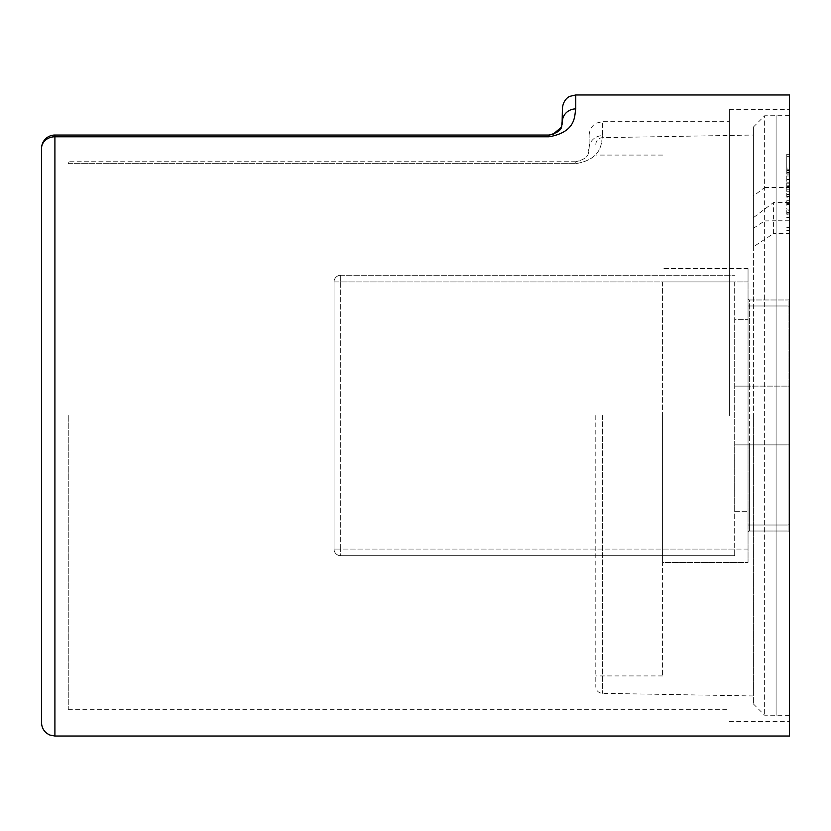 <?xml version="1.0" encoding="UTF-8"?>
<svg xmlns="http://www.w3.org/2000/svg" width="831" height="831" viewBox="0 0 831 831"><rect width="100%" height="100%" fill="white"/><g stroke="black" fill="none" stroke-linecap="round" stroke-linejoin="round"><path stroke-width="0.62" stroke-dasharray="4.16 3.12" d="M748.045 444.886L748.045 298.641L748.045 532.359L748.045 444.886L788.11 444.886L788.11 525.015A1.34 1.34 0 0 0 789.45 523.675L789.45 444.886L789.45 523.675A1.34 1.34 0 0 1 788.11 525.015L788.11 386.114L788.11 444.886L789.45 444.886L789.45 307.325L789.45 444.886L788.11 444.886L788.11 531.019A1.34 1.34 0 0 1 789.45 532.359A1.34 1.34 0 0 0 788.11 531.019L788.11 305.985L788.11 386.114L789.45 386.114L789.45 298.641L789.45 386.114L788.11 386.114L788.11 444.886L789.45 444.886L748.045 444.886L749.385 444.886L749.385 531.019L788.11 531.019L749.385 531.019L749.385 444.886L788.11 444.886L749.385 444.886L749.385 386.114L788.11 386.114L788.11 299.981L788.11 386.114L789.45 386.114L748.045 386.114L788.11 386.114L749.385 386.114L749.385 299.981L788.11 299.981L749.385 299.981A1.34 1.34 0 0 1 748.045 298.641A1.34 1.34 0 0 0 749.385 299.981L749.385 444.886L734.697 444.886L734.697 319.343L748.045 319.343L734.697 319.343L734.697 511.657L734.697 444.886L748.045 444.886M788.11 525.015L748.045 525.015L788.11 525.015A1.34 1.34 0 0 0 789.45 523.675M748.045 305.985L788.11 305.985L748.045 305.985M789.45 307.325A1.34 1.34 0 0 0 788.11 305.985A1.34 1.34 0 0 1 789.45 307.325A1.34 1.34 0 0 0 788.11 305.985M734.697 511.657L748.045 511.657L734.697 511.657M734.697 281.948L734.697 549.052L734.697 281.948L340.71 281.948L734.697 281.948M734.697 555.731L734.697 549.052L734.697 555.731L340.71 555.731L734.697 555.731M340.71 275.269L734.697 275.269L340.71 275.269A6.679 6.679 0 0 0 334.031 281.948L334.031 549.052L334.031 281.948A6.679 6.679 0 0 1 340.71 275.269L340.71 281.948L340.71 275.269A6.679 6.679 0 0 0 334.031 281.948L340.71 281.948L340.71 549.052L734.697 549.052L340.71 549.052L340.71 281.948L334.031 281.948M334.031 549.052A6.679 6.679 0 0 0 340.71 555.731L340.71 549.052L340.71 555.731A6.679 6.679 0 0 1 334.031 549.052L340.71 549.052L334.031 549.052A6.679 6.679 0 0 0 340.71 555.731M786.78 172.557L786.78 154.296L786.78 168.059L789.45 168.059L789.45 154.296L789.45 168.059L786.78 168.059L786.78 185.884L786.78 172.557L789.45 172.557L789.45 170.448L789.45 185.884L789.45 172.557M595.796 415.5L595.796 686.645L595.796 415.5M662.577 415.5L662.577 675.925L662.577 415.5M753.395 415.5L753.395 703.971L753.395 127.029L753.395 196.012L764.645 187.515L764.645 115.769L764.645 715.231L764.645 220.921L753.395 228.296L753.395 695.963L753.395 415.5M789.45 736.027L789.45 94.973M764.645 187.515L789.45 187.505M789.45 202.567L773.401 202.567L753.395 217.67L753.395 246.797L773.401 233.667L776.092 233.636L776.092 115.675L776.092 715.325L776.092 220.776L764.645 220.921M753.395 246.797L753.395 228.296M753.395 217.67L753.395 196.012M773.401 233.667L773.401 202.567M789.45 220.776L776.092 220.776L776.092 233.636L789.45 233.636M789.45 210.555L789.45 230.499L789.45 210.555L786.78 210.555L786.78 214.253L789.45 214.253M789.45 191.255L789.45 183.277L789.45 194.516L789.45 191.255L786.78 191.255L786.78 183.277L789.45 183.277M789.45 209.111L789.45 201.123L789.45 212.383L789.45 209.111L786.78 209.111L786.78 201.123L789.45 201.123M789.45 193.924L789.45 203.564L789.45 193.924L786.78 193.924L786.78 197.165L789.45 197.165M789.45 196.438L789.45 185.77L789.45 200.115L789.45 196.438L786.78 196.438L786.78 185.77L789.45 185.77M662.577 281.948L662.577 549.052L662.577 281.948L748.045 281.948L748.045 268.59L748.045 562.41L748.045 281.948L662.577 281.948M662.577 562.41L662.577 549.052L662.577 562.41L748.045 562.41L662.577 562.41M748.045 268.59L662.577 268.59L748.045 268.59M748.045 532.359A1.34 1.34 0 0 1 749.385 531.019A1.34 1.34 0 0 0 748.045 532.359M789.45 298.641A1.34 1.34 0 0 1 788.11 299.981A1.34 1.34 0 0 0 789.45 298.641A1.34 1.34 0 0 1 788.11 299.981M786.78 175.985L789.45 175.985M786.78 173.887L789.45 173.887M786.78 170.448L789.45 170.448M786.78 185.77L786.78 196.438M786.78 200.115L789.45 200.115M786.78 189.25L789.45 189.25M786.78 197.165L786.78 193.924M786.78 200.323L789.45 200.323M786.78 203.564L789.45 203.564M786.78 201.123L786.78 209.111M786.78 212.383L789.45 212.383M786.78 204.405L789.45 204.405M786.78 183.277L786.78 191.255M786.78 194.516L789.45 194.516M786.78 186.539L789.45 186.539M786.78 214.253L786.78 210.555M786.78 213.879L789.45 213.879M786.78 217.566L789.45 217.566M786.78 227.351L789.45 227.351M786.78 230.499L789.45 230.499M786.78 217.348L789.45 217.348M786.78 154.296L789.45 154.296M786.78 156.363L789.45 156.363M786.78 169.181L789.45 169.181M786.78 170.5L789.45 170.5M786.78 174.095L789.45 174.095M786.78 182.228L789.45 182.228M786.78 185.884L789.45 185.884M602.475 135.671C601.208 141.997 603.119 159.053 575.769 163.655C603.161 159.001 601.177 142.049 602.475 135.671A13.358 12.714 -0 0 0 589.117 148.396L589.117 135.037L589.117 148.396C587.247 151.284 592.378 157.661 575.769 161.744C592.368 157.672 587.257 151.273 589.117 148.396A13.358 12.714 0 0 1 602.475 135.671L602.475 121.679L602.475 135.671M68.256 415.5L68.256 709.321L68.256 415.5M729.348 415.5L729.348 109.661L729.348 415.5M54.908 736.027L54.908 136.783A13.358 11.613 180 0 0 41.55 148.396L41.55 722.669M549.052 136.783L549.052 135.037L54.908 135.037L54.908 136.783L549.052 136.783C576.932 131.849 574.273 115.208 575.769 108.903A13.358 12.777 0 0 0 562.41 121.679M789.45 415.5L789.45 721.339L789.45 415.5M561.091 127.475L562.068 124.692M575.769 161.744L68.256 161.744L575.769 161.744L575.769 163.655L68.256 163.655L68.256 161.744L68.256 163.655L575.769 163.655L575.769 161.744M734.697 386.114L749.385 386.114L734.697 386.114M786.78 172.453L789.45 172.453M786.78 183.225L789.45 183.225M602.361 415.5L602.361 693.324L602.361 415.5M748.045 549.052L662.577 549.052L748.045 549.052M749.385 299.981A1.34 1.34 0 0 1 748.045 298.641M786.78 179.517L789.45 179.517M575.769 108.903L575.769 94.973M786.78 172.079L789.45 172.079M662.577 155.075L595.796 155.075M753.395 695.963L602.361 693.324C598.403 692.919 596.211 690.686 595.796 686.645M595.796 144.355C596.211 140.314 598.403 138.081 602.361 137.676L753.395 135.037M753.395 703.971L764.645 715.231L789.45 715.325M753.395 127.029L764.645 115.769L789.45 115.675M662.577 675.925L595.796 675.925M589.117 135.037C589.968 125.585 596.772 122.759 596.596 123.04L602.475 121.679L729.348 121.679M729.348 109.661L789.45 109.661M729.348 721.339L789.45 721.339M68.256 709.321L729.348 709.321"/><path stroke-width="1.25" d="M41.55 722.669L41.55 148.396A13.358 13.358 0 0 1 54.908 135.037L549.052 135.037L549.052 136.783L54.908 136.783A13.358 11.613 180 0 0 41.55 148.396A13.358 13.358 0 0 1 54.908 135.037A13.358 13.358 0 0 0 41.55 148.396A13.358 13.358 0 0 1 54.908 135.037L54.908 736.027L49.891 735.051L47.222 733.596C43.555 730.875 41.664 727.239 41.55 722.669M562.068 124.692L562.41 108.331L562.41 121.679A13.358 12.777 0 0 1 575.769 108.903L575.769 94.973L789.45 94.973L789.45 736.027L54.908 736.027M575.769 108.903C574.294 115.166 576.922 131.869 549.052 136.783M562.41 121.679C560.468 124.588 565.818 130.851 549.052 135.037L553.643 134.227M552.729 134.518L561.091 127.475M575.769 94.973L569.889 96.334C570.066 96.053 563.262 98.879 562.41 108.331"/></g></svg>
